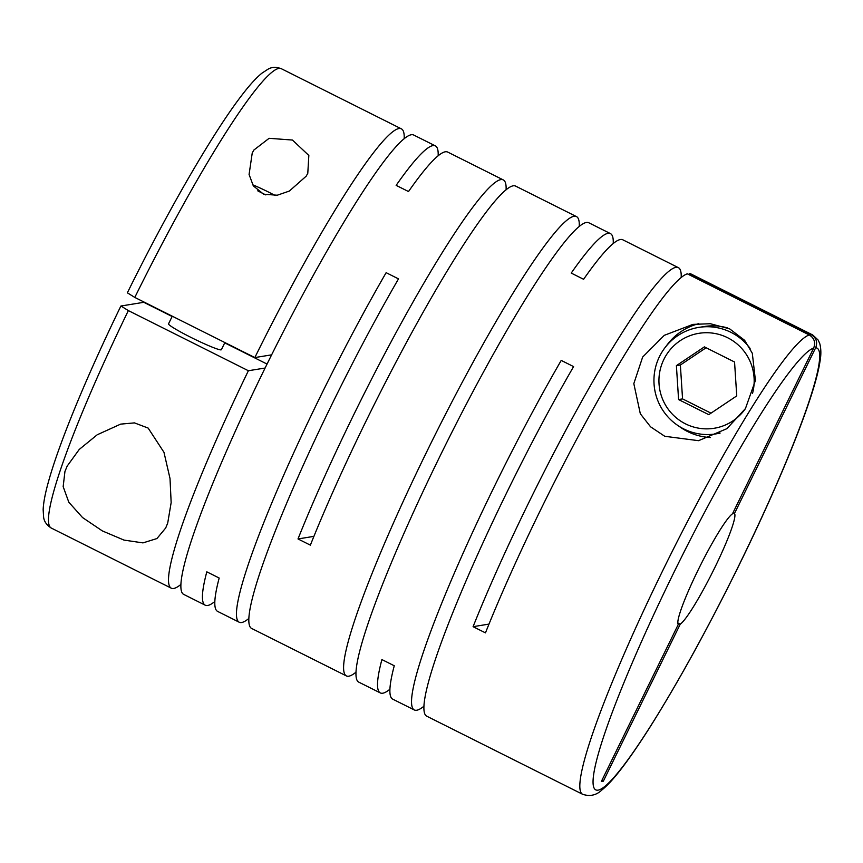 <?xml version="1.0" encoding="UTF-8"?>
<svg xmlns="http://www.w3.org/2000/svg" width="863" height="863" viewBox="0 0 863 863"><rect width="100%" height="100%" fill="white"/><g stroke="black" fill="none" stroke-linecap="round" stroke-linejoin="round"><path stroke-width="1.29" d="M306.171 176.192L307.789 173.301L308.835 155.459L292.438 140.043L269.116 138.307L253.905 150.011L252.233 152.999L249.083 174.445L253.312 185.858L263.647 194.229L277.25 195.221L289.353 191.057L306.171 176.192M423.895 706.247A256.872 28.63 116.6 0 1 414.294 709.947A256.872 28.63 116.6 0 1 494.618 485.934A256.872 28.63 116.6 0 1 561.22 360.41L573.593 366.602A256.872 28.63 116.6 0 0 506.991 492.126A256.872 28.63 116.6 0 0 426.667 716.15L582.59 794.273A256.872 28.63 -63.4 0 1 662.913 570.249A256.872 28.63 -63.4 0 1 809.267 334.941L687.315 273.83A256.872 28.63 116.6 0 0 540.961 509.148A256.872 28.63 116.6 0 0 485.459 632.87L473.086 626.678A256.872 28.63 116.6 0 1 528.598 502.946A256.872 28.63 116.6 0 1 678.404 267.67L622.838 239.817A256.872 28.63 116.6 0 0 583.604 279.288L571.23 273.086A256.872 28.63 116.6 0 1 610.465 233.625L588.857 222.794A256.872 28.63 116.6 0 0 439.051 458.08A256.872 28.63 116.6 0 0 358.717 682.104L380.324 692.924A256.872 28.63 116.6 0 0 389.914 689.224M745.449 408.555L755.427 380.421L752.299 353.258L744.64 340.324L729.667 328.868L710.335 323.722L692.924 324.391L664.283 335.329L642.655 357.055L633.82 383.636L640.324 413.765L650.573 426.818L664.78 436.29L698.545 440.68L726.862 428.684L745.449 408.555M579.267 226.505A256.872 28.63 116.6 0 0 576.495 216.602A256.872 28.63 116.6 0 0 426.678 451.888A256.872 28.63 116.6 0 0 346.354 675.902A256.872 28.63 116.6 0 0 355.944 672.201M576.495 216.602L515.696 186.138A256.872 28.63 116.6 0 0 365.88 421.424A256.872 28.63 116.6 0 0 310.367 545.146L298.005 538.944A256.872 28.63 116.6 0 1 353.506 415.222A256.872 28.63 116.6 0 1 503.323 179.936L447.746 152.093A256.872 28.63 116.6 0 0 408.512 191.554L396.149 185.362A256.872 28.63 116.6 0 1 435.384 145.89L413.776 135.07A256.872 28.63 116.6 0 0 263.959 370.356A256.872 28.63 116.6 0 0 183.636 594.37L205.243 605.2A256.872 28.63 116.6 0 0 214.833 601.489M248.803 618.512A256.872 28.63 116.6 0 1 239.213 622.223A256.872 28.63 116.6 0 1 319.537 398.199A256.872 28.63 116.6 0 1 386.139 272.676L398.501 278.878A256.872 28.63 116.6 0 0 331.91 404.402A256.872 28.63 116.6 0 0 251.575 628.415L346.354 675.902M414.294 709.947L392.697 699.127A256.872 28.63 116.6 0 1 394.262 665.761L381.899 659.569A256.872 28.63 116.6 0 0 380.324 692.924M681.187 277.573A256.872 28.63 116.6 0 0 678.404 267.67M613.237 243.528A256.872 28.63 116.6 0 0 610.465 233.625M64.941 471.511L63.161 486.635L68.824 502.244L82.557 517.563L102.373 530.928L123.981 540.087L142.978 542.892L156.947 538.544L165.685 528.005L167.724 523.021L171.154 502.579L170.011 478.501L163.97 452.309L148.166 428.091L134.477 422.892L120.658 424.121L97.228 434.769L79.234 449.45L67.152 466.139L64.941 471.511M171.273 588.178L51.23 528.027A256.872 28.63 -63.4 0 1 128.35 310.594L248.382 370.734A256.872 28.63 116.6 0 0 171.273 588.178A256.872 28.63 116.6 0 0 180.863 584.467M239.213 622.223L217.605 611.392A256.872 28.63 116.6 0 1 219.18 578.037L206.807 571.835A256.872 28.63 116.6 0 0 205.243 605.2M690.778 273.862A256.872 28.63 116.6 0 0 689.3 273.506L811.252 334.617A256.872 28.63 -63.4 0 1 812.73 334.973L690.778 273.862M733 512.751L734.478 513.485A62.255 6.936 -63.4 0 1 714.791 567.617A62.255 6.936 -63.4 0 1 680.249 624.165L677.8 622.935M127.411 292.848L134.801 297.422A256.872 28.63 -63.4 0 1 281.37 68.727C276.16 66.807 271.683 66.969 267.962 69.223L261.78 73.279C256.084 77.961 249.504 85.2 242.028 94.995C213.463 131.877 167.67 211.025 127.325 292.902M734.478 513.485L815.664 347.757C817.757 342.169 816.29 337.789 811.252 334.617M666.053 346.343A57.843 57.303 80.8 0 1 698.685 323.69M720.13 433.032A53.927 53.409 80.8 0 1 659.451 356.646A53.927 53.409 80.8 0 1 750.087 348.404M745.201 408.954A48.037 47.584 80.8 0 1 663.884 359.386A48.037 47.584 80.8 0 1 752.536 393.366M257.724 190.82A23.528 1.877 26.1 0 0 265.836 194.919M224.876 342.557L221.37 349.709A29.418 2.341 -153.9 0 1 221.09 349.86A29.418 2.341 -153.9 0 1 192.449 338.145A29.418 2.341 -153.9 0 1 168.544 323.83L172.276 316.203M404.186 138.77A256.872 28.63 116.6 0 0 401.414 128.867A256.872 28.63 116.6 0 0 254.833 357.573L134.801 297.422M271.629 354.844L254.833 357.573M248.382 370.734L265.103 368.026M438.156 155.793A256.872 28.63 116.6 0 0 435.384 145.89M313.905 536.365L298.005 538.944M506.096 189.838A256.872 28.63 116.6 0 0 503.323 179.936M488.997 624.1L473.086 626.678M275.157 195.502A23.528 1.877 26.1 0 0 252.632 184.758M706.107 347.757L680.368 365.017L682.557 398.9L711.004 413.15M676.398 365.653L678.577 399.547L708.76 414.661L736.743 395.901L734.553 362.007L704.381 346.883L676.398 365.653L680.368 365.017M682.557 398.9L678.577 399.547M698.739 327.422L704.305 326.516A53.927 53.409 80.8 0 1 727.714 327.983M710.497 437.519A57.843 57.303 80.8 0 1 679.008 426.246M809.267 334.941C814.294 338.102 815.762 342.492 813.669 348.08L732.482 513.809A62.255 6.936 -63.4 0 0 697.951 570.346A62.255 6.936 -63.4 0 0 678.264 624.488L601.328 781.533L603.313 781.209L680.249 624.165M601.845 780.476L603.313 781.209M689.3 273.506L688.782 274.563M128.35 310.594L120.971 306.009L143.808 302.309L172.136 316.505M51.23 528.027C46.57 524.995 44.024 521.317 43.592 516.991L43.15 509.612C43.484 502.244 45.351 492.644 48.727 480.788C59.461 442.234 86.98 375.729 120.874 306.063L120.971 306.009M224.725 342.859L267.055 364.067M815.664 347.757A247.066 27.54 -63.4 0 1 739.785 563.571A247.066 27.54 -63.4 0 1 598.016 790.152A247.066 27.54 -63.4 0 1 672.946 574.402A247.066 27.54 -63.4 0 1 813.669 348.08M582.59 794.273C590.012 796.754 596.538 795.244 602.18 789.721C612.892 781.263 628.944 760.227 650.324 726.603C678.922 681.101 708.771 626.743 739.882 563.517C782.061 477.519 814.489 396.7 819.85 362.298C821.209 355.211 821.188 348.997 819.774 343.657L818.189 340.087L812.73 334.973M715.988 433.873L719.699 433.269M67.163 466.149L67.573 465.319M401.414 128.867L281.37 68.727"/></g></svg>

